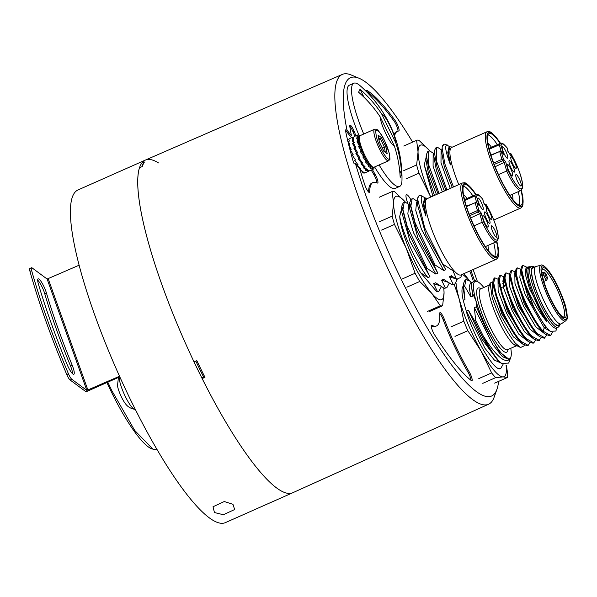 <?xml version="1.0" encoding="UTF-8"?>
<svg xmlns="http://www.w3.org/2000/svg" width="597" height="597" viewBox="0 0 597 597"><rect width="100%" height="100%" fill="white"/><g stroke="black" fill="none" stroke-linecap="round" stroke-linejoin="round"><path stroke-width="0.9" d="M119.788 376.841L87.722 391.057A1.881 0.627 -19.6 0 1 85.446 391.363L70.118 380.005A6.276 1.291 66.1 0 1 66.745 374.491L68.431 373.744A219.569 45.275 -113.9 0 1 31.641 270.575A6.276 1.291 -113.9 0 1 31.537 267.725A6.276 1.291 -113.9 0 1 32.089 267.896L47.126 279.038L79.08 265.217M119.519 376.252L86.834 390.401L71.804 379.259A6.276 1.291 -113.9 0 1 68.431 373.744M31.537 267.725L29.85 268.471A6.276 1.291 66.1 0 0 29.954 271.322A219.569 45.275 66.1 0 0 66.745 374.491M38.417 284.112A208.278 42.947 66.1 0 0 66.954 364.14A10.664 2.201 66.1 0 0 73.834 374.274A10.664 2.201 66.1 0 0 72.073 364.916A186.943 38.551 -113.9 0 1 46.454 293.082A10.664 2.201 66.1 0 0 39.066 279.135A10.664 2.201 66.1 0 0 38.118 278.851A10.664 2.201 66.1 0 0 38.417 284.112M37.671 280.12A10.664 2.201 -113.9 0 1 44.775 293.828A186.943 38.551 66.1 0 0 70.386 365.662A10.664 2.201 -113.9 0 1 72.595 373.752M157.257 449.884L151.698 448.869A86.572 17.85 -113.9 0 1 110.855 390.856A86.572 17.85 -113.9 0 1 106.915 382.55M153.265 449.511L134.721 430.459L111.833 390.654L107.803 382.155M357.125 153.69L355.902 153.608L356.775 153.13L353.931 148.317L354.812 147.84L352.603 143.608L353.499 143.146L352.043 139.959L352.946 139.519L352.305 137.72L353.409 137.213M355.976 149.869L353.931 148.317M355.551 147.101L352.603 143.608M353.999 142.907L352.043 139.959M353.23 139.385L352.305 137.72M349.797 138.705L348.73 139.288L349.357 141.064L348.454 141.511L349.894 144.675L349.006 145.138L351.208 149.362L350.327 149.832L353.155 154.645L352.282 155.123L355.558 160.018L354.693 160.496L355.178 159.481M368.909 171.152L367.528 171.63L368.409 171.227L368.2 170.705L368.409 171.227L365.774 170.548L366.648 170.123L366.252 168.914L366.648 170.123L363.506 167.884L364.371 167.436L364.006 165.817L364.371 167.436L360.931 163.899L361.797 163.436L361.722 161.832L361.797 163.436L358.312 158.981L359.663 157.489L359.178 158.504L355.902 153.608M354.693 160.496L358.178 164.959L357.305 165.429L357.23 163.824M357.305 165.429L360.752 168.981L359.879 169.429L363.036 171.682L362.163 172.115L361.767 170.906M359.782 168.973L359.521 167.809M362.163 172.115L364.804 172.809L363.924 173.212L363.707 172.697M363.924 173.212L368.461 171.399M362.11 151.735L360.387 151.623L361.916 151.257M360.685 148.049L358.424 146.325L359.304 145.847L360.23 146.72M359.566 144.549L357.096 141.623L357.984 141.161L359.088 142.676M358.827 141.429L356.528 137.967L357.431 137.526L358.581 139.489M358.551 138.892L356.79 135.728L357.707 135.31L358.707 137.355M358.782 137.094L357.849 135.116L358.775 134.721L359.357 136.138M353.215 137.303L353.849 139.071L352.946 139.519L354.387 142.69L353.499 143.146L355.693 147.369L354.812 147.84L357.648 152.653L356.775 153.13L360.051 158.026L359.178 158.504L362.663 162.966L361.797 163.436L365.245 166.988L364.371 167.436L367.528 169.69L366.648 170.123L369.297 170.817L368.409 171.227L372.953 169.406L372.013 169.638L372.901 169.235L372.05 167.16M372.953 169.406L373.968 168.645L373.364 167.406M372.901 169.235L370.267 168.555L371.14 168.13L370.424 165.944M371.14 168.13L367.991 165.899L368.864 165.444L368.439 163.556M368.864 165.444L365.416 161.906L366.289 161.444L362.797 156.989L363.976 155.869M366.289 161.444L366.222 160.1M363.67 156.511L360.387 151.623M361.26 151.138L358.424 146.325M359.304 145.847L357.096 141.623M357.984 141.161L356.528 137.967M357.431 137.526L356.79 135.728M358.775 134.721L359.603 136.198M374.02 167.22L373.685 168.063M394.61 136.004A78.416 16.171 -113.9 0 1 397.475 131.31L396.348 131.81A78.416 16.171 66.1 0 0 394.057 134.519M397.953 131.139A6.276 1.291 66.1 0 0 395.908 124.243A6.276 1.291 66.1 0 0 394.199 121.295A163.108 33.633 66.1 0 0 366.409 91.244M431.191 325.977A78.416 16.171 66.1 0 0 435.452 326.395L436.571 325.902A78.416 16.171 -113.9 0 1 431.832 325.246A6.276 1.291 66.1 0 0 431.452 325.193A6.276 1.291 66.1 0 0 431.78 328.768A6.276 1.291 66.1 0 0 434.512 334.686A163.108 33.633 66.1 0 0 471.317 380.58A6.276 1.291 66.1 0 0 471.928 380.782A6.276 1.291 66.1 0 0 470.108 373.535A6.276 1.291 66.1 0 0 469.22 371.871A79.983 16.492 -113.9 0 1 457.892 350.581A79.983 16.492 -113.9 0 1 444.325 319.291A6.276 1.291 66.1 0 0 443.265 316.835A6.276 1.291 66.1 0 0 439.996 312.619A6.276 1.291 66.1 0 0 439.743 313.597A78.416 16.171 -113.9 0 1 436.571 325.902M471.063 380.379A6.276 1.291 66.1 0 0 468.988 374.035A6.276 1.291 66.1 0 0 468.1 372.364L469.22 371.871M444.325 319.291L443.205 319.791A79.983 16.492 66.1 0 0 456.772 351.073A79.983 16.492 66.1 0 0 468.1 372.364M443.205 319.791A6.276 1.291 66.1 0 0 442.138 317.335A6.276 1.291 66.1 0 0 439.743 313.552M473.055 280.157A163.108 33.633 66.1 0 0 469.802 271.016M498.577 381.408A174.078 35.895 -113.9 0 1 496.965 389.251A174.078 35.895 -113.9 0 1 400.975 278.799A174.078 35.895 -113.9 0 1 355.334 163.235L359.812 169.011A163.108 33.633 66.1 0 0 364.752 184.749A6.276 1.291 66.1 0 0 369.461 192.488A6.276 1.291 66.1 0 0 369.722 191.749A78.416 16.171 -113.9 0 1 372.991 182.533L371.864 183.033A78.416 16.171 66.1 0 0 368.603 192.055M376.856 182.779A6.276 1.291 66.1 0 0 374.774 176.294A6.276 1.291 66.1 0 0 373.812 174.503L374.931 174.003A70.573 14.552 -113.9 0 1 372.416 169.645M371.289 170.145A70.573 14.552 66.1 0 0 373.812 174.503M355.961 135.765A70.573 14.552 -113.9 0 1 354.178 131.415L353.058 131.907A70.573 14.552 66.1 0 0 354.842 136.265M353.058 131.907A6.276 1.291 66.1 0 0 352.178 129.915A6.276 1.291 66.1 0 0 349.775 126.131M354.178 131.415A6.276 1.291 66.1 0 0 353.297 129.422A6.276 1.291 66.1 0 0 350.029 125.198A6.276 1.291 66.1 0 0 349.835 126.698A163.108 33.633 66.1 0 0 351.461 135.862L350.342 136.355L345.342 129.915L346.984 130.079A174.078 35.895 -113.9 0 1 359.036 78.244A174.078 35.895 -113.9 0 1 412.624 142.093M355.334 163.235L353.693 163.063A175.339 36.156 -113.9 0 1 345.342 129.915M351.461 135.862L346.984 130.079M372.991 182.533A78.416 16.171 -113.9 0 1 377.364 183.003A6.276 1.291 66.1 0 0 377.714 183.04A6.276 1.291 66.1 0 0 375.894 175.794A6.276 1.291 66.1 0 0 374.931 174.003M397.475 131.31A78.416 16.171 -113.9 0 1 398.751 131.019A6.276 1.291 66.1 0 0 398.856 130.989A6.276 1.291 66.1 0 0 397.035 123.743A6.276 1.291 66.1 0 0 395.318 120.795A163.108 33.633 66.1 0 0 367.14 90.49A6.276 1.291 66.1 0 0 366.67 90.386A6.276 1.291 66.1 0 0 366.446 91.654M474.421 280.344A163.108 33.633 66.1 0 0 470.921 270.516M142.676 165.399L141.623 163.242L144.444 162.018A181.906 37.507 66.1 0 0 142.273 166.556L139.459 167.779A181.928 37.514 66.1 0 0 194.025 361.894L196.838 360.64A181.906 37.507 66.1 0 0 200.876 369.036A181.906 37.507 66.1 0 0 204.965 377.311L202.159 378.565L202.667 377.498L204.562 376.513M202.159 378.565A181.928 37.514 66.1 0 0 292.836 492.712L488.615 404.206A180.391 37.201 -113.9 0 1 394.639 282.814A180.391 37.201 -113.9 0 1 342.342 74.401A180.391 37.201 -113.9 0 1 351.17 74.976L359.036 78.244M410.751 199.495A10.977 2.261 66.1 0 0 406.423 194.734A10.977 2.261 66.1 0 0 408.057 203.905A10.977 2.261 -113.9 0 1 406.49 199.264A10.977 2.261 -113.9 0 1 406.423 194.734A10.977 2.261 -113.9 0 1 410.751 199.495M473.093 269.553A174.078 35.895 -113.9 0 1 477.421 281.583M342.342 74.401L145.317 160.1A181.928 37.514 66.1 0 0 141.623 163.242M496.965 389.251L494.115 397.274A180.391 37.201 -113.9 0 1 488.615 404.206M195.816 361.095A172.518 35.574 66.1 0 0 199.152 368.021A172.518 35.574 66.1 0 0 203.607 377.013M145.272 160.123L77.931 189.988A181.928 37.514 -113.9 0 0 130.728 400.154A181.928 37.514 -113.9 0 0 225.45 522.599L292.784 492.734A181.928 37.514 -113.9 0 1 198.062 370.289A181.928 37.514 -113.9 0 1 145.272 160.123A181.928 37.514 -113.9 0 1 158.489 162.929M232.964 504.323L234.651 509.532L223.375 514.733L214.45 512.532L213.025 506.756L224.263 501.517L232.964 504.323M384.58 140.788C388.625 149.571 390.296 155.533 389.58 158.683C389.199 159.795 388.043 159.257 386.11 157.086C384.102 154.339 383.461 153.623 380.826 148.369L380.759 148.235C377.401 141.743 375.737 135.773 375.767 130.325C378.446 130.31 381.356 133.758 384.513 140.653L384.58 140.788M382.267 147.966L385.946 146.884L381.408 137.579L378.088 135.116L379.311 141.967L383.677 150.922M378.602 137.646L380.453 139.019L378.968 139.676M383.722 150.937L387.162 153.727L385.946 146.884M385.266 152.086L384.364 147.041L380.453 139.019L381.408 137.579M379.401 142.146L378.088 135.116M470.63 217.95L481.16 212.942L479.033 210.435A1.254 1.007 139.7 0 1 478.19 211.935L477.488 210.562A1.254 0.5 -18.7 0 1 479.033 210.435A24.47 5.045 -113.9 0 1 477.772 206.375A24.47 5.045 -113.9 0 1 476.921 202.935A1.254 0.888 168.2 0 0 475.272 202.681L466.399 206.234M469.735 215.681L478.19 211.935L479.831 213.868L482.189 222.241L483.689 221.95L481.16 212.942M479.055 205.45L476.921 202.935A1.254 1.007 139.7 0 0 476.757 202.622L479.055 205.45L476.525 196.443L474.809 196.003L476.637 202.502M483.376 202.465L487.137 208.204L486.652 205.271L490.085 211.734C494.51 220.756 497.211 228.95 498.189 236.315C497.816 241.039 496.003 241.307 492.756 237.136C490.152 234.024 487.383 229.487 484.451 223.532L483.689 221.95M486.645 207.457L487.137 208.204M479.085 198.741A6.276 1.291 66.1 0 0 477.951 198.003A6.276 1.291 66.1 0 0 478.6 202.517A6.276 1.291 66.1 0 0 481.898 208.741A6.276 1.291 66.1 0 0 483.033 209.472A6.276 1.291 66.1 0 0 482.383 204.965A6.276 1.291 66.1 0 0 479.085 198.741M492.637 226.524A6.276 1.291 66.1 0 0 491.503 225.785A6.276 1.291 66.1 0 0 492.152 230.3A6.276 1.291 66.1 0 0 495.45 236.524A6.276 1.291 66.1 0 0 496.585 237.255A6.276 1.291 66.1 0 0 495.935 232.748A6.276 1.291 66.1 0 0 492.637 226.524M487.667 208.853A6.276 1.291 66.1 0 0 486.533 208.114A6.276 1.291 66.1 0 0 487.182 212.629A6.276 1.291 66.1 0 0 490.48 218.853A6.276 1.291 66.1 0 0 491.615 219.584A6.276 1.291 66.1 0 0 490.965 215.077A6.276 1.291 66.1 0 0 487.667 208.853M485.861 212.636A6.276 1.291 66.1 0 0 484.727 211.898A6.276 1.291 66.1 0 0 485.376 216.405A6.276 1.291 66.1 0 0 488.674 222.629A6.276 1.291 66.1 0 0 489.809 223.368A6.276 1.291 66.1 0 0 489.159 218.853A6.276 1.291 66.1 0 0 485.861 212.636M484.055 216.412A6.276 1.291 66.1 0 0 482.921 215.681A6.276 1.291 66.1 0 0 483.57 220.189A6.276 1.291 66.1 0 0 486.868 226.412A6.276 1.291 66.1 0 0 488.003 227.144A6.276 1.291 66.1 0 0 487.353 222.636A6.276 1.291 66.1 0 0 484.055 216.412M464.75 200.465L474.809 196.003A25.723 5.306 -113.9 0 1 475.719 194.615L464.526 199.577M486.6 205.114A1.254 0.582 149.8 0 1 486.615 205.137L490.092 211.681C495.764 223.703 498.488 232.755 498.264 238.822L496.57 241.643A25.723 5.306 -113.9 0 1 491.906 238.621A25.723 5.306 -113.9 0 1 483.182 224.33A25.723 5.306 -113.9 0 1 482.189 222.241L474.025 225.86M427.474 311.447L440.325 305.746A62.416 12.873 -113.9 0 0 442.638 305.709L429.78 311.41M392.125 191.547L393.565 203.211A56.461 11.641 66.1 0 1 405.557 202.308L394.438 191.51A62.416 12.873 -113.9 0 0 392.125 191.547L379.267 197.249M379.296 221.845L392.147 216.144A62.416 12.873 -113.9 0 0 394.468 224.397L381.617 230.099M402.244 278.963L415.094 273.262A62.416 12.873 -113.9 0 0 419.728 281.478L406.87 287.179M419.728 281.478L431.452 292.978L440.325 305.746M442.638 305.709L444.049 292.776L443.825 288.105M394.468 224.397L406.214 248.195A56.461 11.641 66.1 0 1 393.565 203.211L392.147 216.144M443.728 288.053A56.461 11.641 66.1 0 1 444.049 292.776A56.461 11.641 66.1 0 1 431.452 292.978A56.461 11.641 66.1 0 1 406.214 248.195L415.094 273.262M467.026 198.473A34.163 7.045 66.1 0 0 465.563 196.644A34.163 7.045 66.1 0 0 463.466 194.428M427.959 277.605L429.937 276.732L426.168 268.926L427.161 268.486L435.87 274.098L437.847 273.217L434.079 265.419L435.071 264.978L443.787 270.59L445.765 269.71L442.743 264.031L452.981 270.784L456.571 279.336L451.436 275.747L449.459 276.62L453.227 284.418L452.242 284.859L443.526 279.254L441.549 280.127L445.317 287.933L444.325 288.366L435.616 282.762L433.638 283.642L437.407 291.44L436.773 291.717L420.691 272.777L427.959 277.605C416.034 263.016 401.371 229.92 399.744 216.263L401.624 208.696M426.168 268.926L408.512 233.069L401.803 206.062L401.46 211.099L410.005 241.337L429.937 276.732M401.803 206.062L403.251 202.741L404.236 202.301L402.96 209.592L407.161 226.159L427.161 268.486M409.549 204.972L405.438 202.234L404.236 202.301M435.87 274.098L413.505 232.718L407.848 213.942L408.647 205.584L409.535 205.189M434.079 265.419L416.422 229.554L409.714 202.555L409.378 207.584L417.915 237.822L437.847 273.217M409.714 202.555L411.161 199.234L412.146 198.794L410.87 206.077L415.072 222.651L435.071 264.978M417.46 201.458L413.348 198.726L412.146 198.794M453.227 284.418L454.765 284.202L457.183 279.538M454.765 284.202L452.242 284.859M447.563 282.157L441.549 280.127M445.317 287.933L446.847 287.709L449.25 283.194M446.854 287.717L444.325 288.366M437.407 291.44L438.937 291.224L438.138 291.575A47.678 9.828 -113.9 0 1 436.773 291.717M438.937 291.224L441.332 286.702M439.653 285.672L433.638 283.642M472.876 195.876A39.208 8.082 66.1 0 0 468.943 190.622A39.208 8.082 66.1 0 0 463.526 186.048M455.474 278.65L450.048 277.09L452.026 276.217L451.436 275.747L452.265 276.396M425.549 198.085L420.766 195.435A47.678 9.828 66.1 0 0 419.4 195.577A47.678 9.828 66.1 0 0 417.736 198.077L419.072 195.726M443.787 270.59L421.415 229.211L415.758 210.435L416.564 202.07L417.445 201.682M417.736 198.077L417.288 204.077L425.825 234.315L445.765 269.71M399.744 216.263C399.953 227.069 409.632 253.822 420.691 272.777M452.026 276.217L451.436 275.747M449.989 277.411L449.459 276.62M475.682 194.629A39.208 8.082 66.1 0 0 471.749 189.376A39.208 8.082 66.1 0 0 464.638 184.779A39.208 8.082 66.1 0 0 468.705 212.965A39.208 8.082 66.1 0 0 489.316 251.859A39.208 8.082 66.1 0 0 496.428 256.456A39.208 8.082 66.1 0 0 496.54 241.658M456.571 279.336L460.787 277.411L461.809 274.56M427.982 198.286L425.624 198.055L423.84 203.644L425.982 216.121L423.266 203.905L424.474 198.562L425.624 198.055M425.982 216.121C420.997 202.816 419.937 196.159 422.788 196.167M417.624 199.1L424.766 228.009L442.743 264.031M453.407 270.031A41.715 8.604 66.1 0 0 460.974 274.933L496.323 259.255A41.715 8.604 -113.9 0 1 488.756 254.352A41.715 8.604 -113.9 0 1 466.824 212.972A41.715 8.604 -113.9 0 1 462.496 182.98L427.146 198.659A41.715 8.604 66.1 0 0 431.474 228.651A41.715 8.604 66.1 0 0 453.407 270.031M488.488 250.852A34.163 7.045 66.1 0 0 487.876 245.494M494.741 256.434A39.208 8.082 66.1 0 0 493.734 242.904M381.647 113.893L395.736 142.795A122.228 117.781 25.5 0 1 401.632 174.458L400.184 177.481A122.228 117.781 -154.5 0 0 394.296 145.817C390.572 145.168 380.558 124.669 380.199 116.915A122.228 117.781 -154.5 0 0 358.596 92.214L360.043 89.192A122.228 117.781 25.5 0 1 381.647 113.893C385.363 114.542 395.386 135.041 395.736 142.795M360.043 89.192L363.946 97.199M399.639 170.369L401.632 174.458M380.199 116.915L394.296 145.817M363.73 134.041A56.461 11.641 -113.9 0 1 352.357 84.819A56.461 11.641 -113.9 0 1 353.857 83.222A56.461 11.641 -113.9 0 1 360.133 85.737A122.385 122.385 0 0 1 401.982 180.1A56.461 11.641 -113.9 0 1 401.139 184.839A56.461 11.641 -113.9 0 1 399.639 186.443A56.461 11.641 -113.9 0 1 379.117 164.959M399.639 186.443L395.147 188.436A56.461 11.641 -113.9 0 1 374.625 166.951M358.715 134.75A56.461 11.641 -113.9 0 1 347.864 86.811A56.461 11.641 -113.9 0 1 349.364 85.207L353.857 83.222M119.116 377.14A18.82 3.881 66.1 0 0 125.363 396.572A18.82 3.881 66.1 0 0 134.676 409.303A18.82 3.881 66.1 0 0 135.161 409.236L135.213 409.214M118.46 376.961L117.49 385.826A12.544 2.589 66.1 0 0 125.392 403.647C127.482 406.647 130.579 408.535 134.676 409.303M495.114 166.727L505.644 161.72L503.517 159.212A1.254 1.007 139.7 0 1 502.674 160.712L501.973 159.339A1.254 0.5 -18.7 0 1 503.517 159.212A24.47 5.045 -113.9 0 1 502.256 155.153A24.47 5.045 -113.9 0 1 501.405 151.713A1.254 0.888 168.2 0 0 499.756 151.459L490.891 155.011M494.219 164.466L502.674 160.712L504.316 162.645L506.674 171.018L508.174 170.727L505.644 161.72M503.54 154.227L501.405 151.713A1.254 1.007 139.7 0 0 501.241 151.399L503.54 154.227L501.01 145.22L499.293 144.78L501.122 151.28M507.86 151.242L511.622 156.981L511.136 154.048L514.569 160.511C518.994 169.533 521.696 177.727 522.673 185.092C522.3 189.816 520.487 190.085 517.241 185.913C514.636 182.801 511.868 178.264 508.935 172.309L508.174 170.727M511.129 156.235L511.622 156.981M503.569 147.519A6.276 1.291 66.1 0 0 502.435 146.787A6.276 1.291 66.1 0 0 503.084 151.295A6.276 1.291 66.1 0 0 506.383 157.518A6.276 1.291 66.1 0 0 507.517 158.25A6.276 1.291 66.1 0 0 506.868 153.742A6.276 1.291 66.1 0 0 503.569 147.519M517.121 175.302A6.276 1.291 66.1 0 0 515.987 174.563A6.276 1.291 66.1 0 0 516.636 179.078A6.276 1.291 66.1 0 0 519.935 185.301A6.276 1.291 66.1 0 0 521.069 186.033A6.276 1.291 66.1 0 0 520.42 181.525A6.276 1.291 66.1 0 0 517.121 175.302M512.151 157.63A6.276 1.291 66.1 0 0 511.017 156.892A6.276 1.291 66.1 0 0 511.666 161.406A6.276 1.291 66.1 0 0 514.965 167.63A6.276 1.291 66.1 0 0 516.106 168.361A6.276 1.291 66.1 0 0 515.45 163.854A6.276 1.291 66.1 0 0 512.151 157.63M510.345 161.414A6.276 1.291 66.1 0 0 509.211 160.675A6.276 1.291 66.1 0 0 509.86 165.182A6.276 1.291 66.1 0 0 513.159 171.406A6.276 1.291 66.1 0 0 514.293 172.145A6.276 1.291 66.1 0 0 513.644 167.63A6.276 1.291 66.1 0 0 510.345 161.414M508.54 165.19A6.276 1.291 66.1 0 0 507.405 164.459A6.276 1.291 66.1 0 0 508.054 168.966A6.276 1.291 66.1 0 0 511.353 175.19A6.276 1.291 66.1 0 0 512.487 175.928A6.276 1.291 66.1 0 0 511.838 171.414A6.276 1.291 66.1 0 0 508.54 165.19M489.234 149.243L499.293 144.78A25.723 5.306 -113.9 0 1 500.204 143.392L489.01 148.355M509.457 153.601L509.51 153.399A1.254 1.254 0 0 1 511.062 153.862L511.099 153.914A1.254 0.582 149.8 0 1 511.136 154.048A1.254 0.761 -33.2 0 0 511.062 153.862A1.254 0.582 149.8 0 1 511.099 153.914L514.577 160.459C520.248 172.488 522.972 181.533 522.748 187.6L521.062 190.421A25.723 5.306 -113.9 0 1 516.39 187.398A25.723 5.306 -113.9 0 1 507.666 173.108A25.723 5.306 -113.9 0 1 506.674 171.018L498.51 174.637M430.049 151.086L418.922 140.288A62.416 12.873 -113.9 0 0 416.609 140.325L403.751 146.026M403.781 170.623L416.639 164.921A62.416 12.873 -113.9 0 0 418.952 173.175L406.102 178.876M416.609 140.325L418.049 151.989L416.639 164.921M430.041 151.086A56.461 11.641 66.1 0 0 418.049 151.989A56.461 11.641 66.1 0 0 430.698 196.973L430.736 197.07A56.461 11.641 66.1 0 1 430.698 196.973L418.952 173.175M491.51 147.25A34.163 7.045 66.1 0 0 490.047 145.422A34.163 7.045 66.1 0 0 487.95 143.205M434.459 195.413L424.228 165.041L426.109 157.474M438.019 193.838L429.094 170.481L426.288 154.839L425.945 159.877L428.459 173.72L436.437 194.54M426.288 154.839L427.736 151.519L428.721 151.078L428.609 164.585L439.004 193.398M434.034 153.75L429.922 151.011L428.721 151.078M442.37 191.906L433.086 166.309L433.131 154.362L434.019 153.966M445.929 190.331L437.004 166.966L434.198 151.332L433.862 156.362L436.37 170.212L444.347 191.033M434.198 151.332L435.646 148.011L436.631 147.571L436.519 161.078L446.914 189.891M441.944 150.235L437.832 147.504L436.631 147.571M497.361 144.653A39.208 8.082 66.1 0 0 493.428 139.399A39.208 8.082 66.1 0 0 488.01 134.825M450.034 146.862L445.25 144.213A47.678 9.828 66.1 0 0 443.884 144.355A47.678 9.828 66.1 0 0 442.22 146.855L443.884 144.355M450.287 188.398L440.996 162.802L441.049 150.847L441.929 150.459M442.22 146.855L441.773 152.854L444.28 166.697L452.265 187.518M424.228 165.041L432.877 196.114M500.167 143.407A39.208 8.082 66.1 0 0 496.234 138.153A39.208 8.082 66.1 0 0 489.122 133.556A39.208 8.082 66.1 0 0 493.189 161.742A39.208 8.082 66.1 0 0 513.801 200.637A39.208 8.082 66.1 0 0 520.912 205.241A39.208 8.082 66.1 0 0 521.024 190.436M452.466 147.063L450.108 146.832L448.325 152.429L450.466 164.899L447.75 152.683L448.959 147.34L450.108 146.832M450.466 164.899C445.481 151.593 444.422 144.937 447.272 144.944M442.108 147.877L444.84 163.832L453.489 186.98M512.972 199.629A34.163 7.045 66.1 0 0 512.368 194.271M519.226 205.211A39.208 8.082 66.1 0 0 518.218 191.682M521.368 190.249L522.853 197.361L522.965 204.905L522.315 206.637L520.808 208.032A41.715 8.604 -113.9 0 1 513.241 203.129A41.715 8.604 -113.9 0 1 491.309 161.75A41.715 8.604 -113.9 0 1 486.98 131.758L451.631 147.437A41.715 8.604 66.1 0 0 458.78 184.63M547.389 278.418L546.807 280.015A3.761 0.776 -113.9 0 1 546.695 280.157A3.761 0.776 -113.9 0 1 545.248 278.59A3.761 0.776 -113.9 0 1 543.71 275.001L545.322 275.075A2.507 0.515 66.1 0 0 546.464 277.665A2.507 0.515 66.1 0 0 547.389 278.418A2.507 0.515 66.1 0 0 547.262 277.366L546.449 274.463L544.501 272.172L541.964 272.65M545.322 275.075L544.501 272.172M542.397 275.59L543.71 275.001L542.934 272.225M562.964 317.119A26.037 5.366 66.1 0 0 563.516 317.022A26.037 5.366 66.1 0 0 563.038 305.089A26.037 5.366 66.1 0 0 552.441 280.299A26.037 5.366 66.1 0 0 542.412 269.419A26.037 5.366 66.1 0 0 541.964 269.762M564.643 305.164A27.29 5.627 66.1 0 0 552.255 277.023A27.29 5.627 66.1 0 0 542.188 268.814A27.29 5.627 66.1 0 0 543.524 280.284A27.29 5.627 66.1 0 0 563.814 317.589A27.29 5.627 66.1 0 0 564.643 305.164M561.404 323.768A31.365 6.47 -113.9 0 1 561.187 323.887A31.365 6.47 -113.9 0 1 549.098 310.776A31.365 6.47 -113.9 0 1 536.337 280.911A31.365 6.47 -113.9 0 1 535.755 266.538A31.365 6.47 -113.9 0 1 535.987 266.456L541.039 265.232A30.44 6.276 -113.9 0 0 541.382 279.262A30.44 6.276 -113.9 0 0 559.979 317.388A30.44 6.276 -113.9 0 0 565.702 320.843L561.404 323.768M535.755 266.538L532.949 267.784A31.365 6.47 66.1 0 0 533.531 282.157A31.365 6.47 66.1 0 0 546.292 312.022A31.365 6.47 66.1 0 0 558.382 325.126L561.187 323.887M526.39 269.337L528.718 282.485C533.091 296.955 539.084 309.955 546.68 321.484L529.472 288.664L525.27 274.172L526.017 267.71L527.42 267.09M547.733 328.775L550.374 331.298L547.733 328.775C543.188 323.686 538.39 316.052 533.337 305.873L523.741 282.56L521.009 268.404L522.188 265.695L522.89 265.381L526.845 267.247M550.807 331.626L544.218 327.783L525.091 294.321L519.845 277.702L520.405 270.202L520.905 269.978M556.344 328.096A33.245 6.858 -113.9 0 1 543.531 314.201A33.245 6.858 -113.9 0 1 529.994 282.545A33.245 6.858 -113.9 0 1 529.382 267.307L531.069 266.56A33.245 6.858 -113.9 0 0 531.681 281.799A33.245 6.858 -113.9 0 0 551.994 323.447A33.245 6.858 -113.9 0 0 558.023 327.35L556.344 328.096M530.054 267.008L529.002 266.575L526.397 269.195L527.405 277.098M557.008 327.798L555.837 331.051L550.374 331.298M546.68 321.484C538.188 311.164 530.83 298.104 524.606 282.291L521.711 269.837L522.89 265.381M552.352 332.529L550.598 335.439L543.225 331.268C535.091 322.716 523.599 300.328 518.83 284.739L516.151 273.023L517.278 267.874L516.577 268.18M533.337 305.873L523.756 279.986M550.598 335.439L549.904 335.753L545.322 334.223L542.524 331.581C534.39 323.029 522.897 300.634 518.129 285.053L515.398 270.889L515.159 274.456L524.293 304.052L542.516 332.007L545.322 334.223M516.577 268.187L515.398 270.889M515.323 271.986L511.666 270.366L510.965 270.672L509.786 273.381L512.517 287.538C517.293 303.127 528.778 325.514 536.912 334.066L539.703 336.708L544.292 338.238L546.71 335.178M509.711 274.471L506.055 272.851L505.353 273.157L504.174 275.874L506.905 290.03C511.681 305.612 523.166 328.007 531.3 336.559L534.099 339.2L538.681 340.73L541.098 337.671M543.225 331.268L544.218 327.783L545.621 327.163L528.584 298.657L520.771 271.971L521.009 268.404M539.703 336.708L536.897 334.492L518.681 306.53L509.547 276.948L509.786 273.381M534.099 339.2L531.293 336.984L513.069 309.03L503.935 279.441L504.204 277.993M545.188 334.119L535.755 326.85L523.45 305.851L514.965 283.418L514.801 272.687L515.293 272.471M539.576 336.604L530.151 329.343L517.838 308.35L509.353 285.918L509.181 275.18L509.681 274.956M533.964 339.096L524.539 331.835L512.226 310.843L503.741 288.411L503.569 277.665L504.069 277.441M511.666 270.366L510.539 275.515L513.219 287.232C517.987 302.813 529.479 325.208 537.613 333.753L544.986 337.932M520.935 269.493L517.278 267.874M535.487 340.163L533.77 342.909L526.39 338.73C518.256 330.186 506.771 307.791 501.995 292.209L499.316 280.493L500.443 275.336L504.099 276.963M506.055 272.851L504.928 278.001L507.607 289.717C512.383 305.306 523.867 327.693 532.002 336.245L539.375 340.417M492.712 284.418L501.846 314L520.062 341.962L522.875 344.178L520.084 341.536C511.942 332.984 500.458 310.589 495.682 295.008L492.95 280.851L492.712 284.418M504.099 282.635L502.51 280.948M498.562 278.359L498.323 281.926L507.457 311.515L525.673 339.469L528.487 341.685L525.688 339.044C517.554 330.492 506.069 308.104 501.293 292.515L498.562 278.359L499.741 275.65L500.443 275.336M516.92 346.014L514.763 344.685L520.562 347.521L515.33 343.148C505.778 330.954 498.055 315.753 492.159 297.537L490.174 282.971L492.868 282.068M528.352 341.581L518.927 334.32L506.614 313.328L498.129 290.896L498.01 280.135M502.696 283.262L504.853 286.075M522.741 344.073L513.316 336.812L501.002 315.813L492.518 293.381L492.413 282.612M498.488 279.448L494.831 277.829L494.129 278.135L492.95 280.851M533.77 342.909L533.069 343.223L528.487 341.685M494.831 277.829L493.704 282.978L496.383 294.694C501.159 310.283 512.644 332.671 520.778 341.223L528.158 345.394L527.457 345.708L522.875 344.178M520.562 347.521L524.062 345.902L524.263 345.141M503.935 286.485L502.987 285.06M528.158 345.394L529.875 342.648M516.689 345.932L515.442 345.417A33.245 6.858 -113.9 0 1 490.719 299.963A33.245 6.858 -113.9 0 1 489.085 285.993L490.174 282.971M510.786 348.297A42.342 8.731 -113.9 0 1 510.823 357.193A42.342 8.731 -113.9 0 1 495.204 344.462A42.342 8.731 -113.9 0 1 475.973 300.798L477.152 308.477L476.339 306.739L474.354 307.619L475.667 320.567L483.077 335.693A47.678 9.828 66.1 0 0 498.271 360.2L499.129 361.185C490.988 352.424 482.839 339.036 474.675 321.007L468.421 310.253L481.973 339.29L497.838 360.461M475.667 320.567L474.675 321.007M477.152 308.477L485.361 327.357L476.339 306.739M509.226 359.536L502.42 356.685L492.868 344.782L474.354 307.619M485.361 327.357L499.241 351.655L509.263 359.521L509.905 359.051C504.987 363.931 496.047 356.148 483.077 335.693M468.421 310.253L466.444 311.127L466.824 313.156L463.227 300.343L464.966 299.575L463.66 286.627L464.645 286.187L470.899 296.94L472.884 296.06L472.272 292.62L475.973 300.798A42.342 8.731 -113.9 0 1 477.257 281.515A42.342 8.731 -113.9 0 1 483.824 287.515M470.899 296.94L469.145 287.179L470.414 282.911L471.376 282.485M472.272 292.62L471.227 283.665L472.884 296.06M501.181 363.103L494.435 360.125L484.898 348.2L466.444 311.127M463.66 286.627L463.571 283.388L465.018 280.068L466.003 279.635L464.645 286.187M463.645 273.747L463.772 273.784A62.416 12.873 66.1 0 1 467.779 278.508L469.436 280.791L466.003 279.635M499.129 361.185L501.592 363.416L508.696 363.095L510.823 357.193M471.227 283.665L474.488 280.374L477.257 281.515M503.04 364.439L500.704 368.55L498.42 368.625C491.003 365.722 474.511 337.059 466.824 313.156M463.571 283.388L463.227 288.426L464.966 299.575M463.227 300.343A42.887 8.843 -113.9 0 1 463.391 286.082M500.704 368.55L500.465 368.655A47.678 9.828 -113.9 0 1 498.42 368.625M462.339 274.322A56.461 11.641 -113.9 0 1 468.555 280.165M506.092 365.431A56.461 11.641 -113.9 0 1 503.01 376.901A56.461 11.641 -113.9 0 1 481.167 351.163A56.461 11.641 -113.9 0 1 459.287 299.336A56.461 11.641 -113.9 0 1 456.026 283.12M506.338 365.409L507.517 372.655A62.416 12.873 -113.9 0 1 507.525 377.438L503.01 376.901L495.644 377.632A62.416 12.873 -113.9 0 1 491.637 372.909L481.167 351.163L467.839 330.686A62.416 12.873 -113.9 0 1 463.824 321.179L459.287 299.336L454.25 284.433M467.839 330.686L454.981 336.387M450.966 326.88L463.824 321.179M495.644 377.632L482.794 383.334M478.787 378.61L491.637 372.909M494.667 383.14L507.525 377.438M87.968 390.244L48.26 278.881M47.126 279.038L86.834 390.401M29.954 271.322L31.641 270.575M70.386 365.662L72.073 364.916M46.454 293.082L44.775 293.828M71.804 379.259L70.118 380.005M368.737 192.189L369.722 191.749M394.199 121.295L395.318 120.795M367.14 90.49L366.431 90.804M431.832 325.246L431.235 325.507M383.849 151.265L387.162 153.727M374.558 129.236C376.058 129.713 376.603 125.877 384.587 140.735L389.304 153.332C390.028 158.489 390.125 160.615 389.595 159.72L388.543 160.78A17.253 3.56 -113.9 0 1 379.491 149.026A17.253 3.56 -113.9 0 1 374.095 129.728A17.253 3.56 -113.9 0 1 374.558 129.236L359.961 135.713A17.253 3.56 -113.9 0 0 359.506 136.198A17.253 3.56 -113.9 0 0 364.924 155.541A17.253 3.56 -113.9 0 0 373.953 167.25C371.528 168.182 368.192 164.362 363.946 155.795C355.014 134.556 359.469 137.123 359.961 135.713M496.846 241.501A40.462 8.343 -113.9 0 1 489.6 252.859A40.462 8.343 -113.9 0 1 464.876 202.174A40.462 8.343 -113.9 0 1 471.473 188.376A40.462 8.343 -113.9 0 1 476.003 194.51M466.511 206.569L475.272 202.681A25.723 5.306 66.1 0 0 476.16 206.293A25.723 5.306 66.1 0 0 477.488 210.562L469.182 214.248M476.525 196.443C477.204 194.331 478.958 194.891 481.779 198.129L482.839 199.45A1.254 0.963 -9.4 0 1 482.951 199.741A1.254 1.254 0 0 0 482.764 199.256A1.254 0.761 146.8 0 1 482.839 199.45L483.316 202.383M484.988 204.943L486.652 205.271M482.742 199.226A1.254 0.761 146.8 0 1 482.764 199.256A1.254 1.254 0 0 0 482.712 199.189C476.585 192.167 477.563 195.04 475.719 194.615M521.33 190.279A40.462 8.343 -113.9 0 1 514.084 201.637A40.462 8.343 -113.9 0 1 489.361 150.951A40.462 8.343 -113.9 0 1 495.958 137.153A40.462 8.343 -113.9 0 1 500.487 143.287M490.995 155.347L499.756 151.459A25.723 5.306 66.1 0 0 500.644 155.071A25.723 5.306 66.1 0 0 501.973 159.339L493.667 163.026M501.01 145.22C501.689 143.108 503.443 143.668 506.263 146.907L507.323 148.228A1.254 0.963 -9.4 0 1 507.435 148.519A1.254 1.254 0 0 0 507.249 148.034A1.254 0.761 146.8 0 1 507.323 148.228L507.808 151.16M509.472 153.72L511.136 154.048M507.226 148.004A1.254 0.761 146.8 0 1 507.249 148.034A1.254 1.254 0 0 0 507.196 147.966C501.077 140.944 502.047 143.817 500.204 143.392M547.546 269.456A29.201 6.022 -113.9 0 1 562.023 296.119A29.201 6.022 -113.9 0 1 566.702 318.589A29.201 6.022 -113.9 0 1 560.628 315.992A29.201 6.022 -113.9 0 1 542.785 279.411A29.201 6.022 -113.9 0 1 547.546 269.456M489.436 285.023L480.563 288.955A33.245 6.858 66.1 0 0 481.175 304.194A33.245 6.858 66.1 0 0 501.487 345.842A33.245 6.858 66.1 0 0 507.525 349.745L507.457 349.775M481.018 288.754A35.133 7.246 66.1 0 0 480.01 308.179A35.133 7.246 66.1 0 0 500.226 348.088A35.133 7.246 66.1 0 0 507.98 349.543M559.576 324.604A31.992 6.597 -113.9 0 1 552.837 321.947A31.992 6.597 -113.9 0 1 535.016 287.403A31.992 6.597 -113.9 0 1 534.143 267.255M349.641 138.571L353.2 136.997M354.133 136.579L357.693 135.004M383.789 151.078L379.379 142.049M388.543 160.78L373.953 167.25M350.693 148.399L349.745 148.825M476.048 194.503L471.302 188.062C464.57 181.137 465.033 182.951 462.496 182.98M476.757 202.622A1.254 1.254 0 0 0 475.294 202.286M486.921 207.801L483.391 202.405L482.951 199.741M496.57 241.643L485.383 246.606M486.577 205.084A1.254 1.254 0 0 0 485.018 204.622M496.883 241.472L498.368 248.583L498.48 256.128L497.831 257.859L496.323 259.255M500.532 143.28L495.794 136.84C489.055 129.915 489.518 131.728 486.98 131.758M501.241 151.399A1.254 1.254 0 0 0 499.779 151.071M511.405 156.578L507.875 151.183L507.435 148.519M520.808 208.032L493.771 220.024M521.062 190.421L509.868 195.383M565.702 320.843L566.71 319.626C568.053 319.693 566.732 307.037 563.113 298.925C558.307 286.194 553.061 276.269 547.382 269.143C543.979 265.568 541.867 264.27 541.039 265.232M543.852 281.418L546.695 280.157M505.652 285.724L500.741 287.896M534.502 267.098L533.054 266.449L531.069 266.56M504.174 275.874L503.935 279.441M492.846 282.418L492.346 282.642M498.458 279.933L497.958 280.15M516.398 345.812L507.525 349.745M497.734 360.379L501.584 363.424M469.436 280.791L471.406 282.344M559.934 324.44L559.426 325.977L558.023 327.35"/></g></svg>

